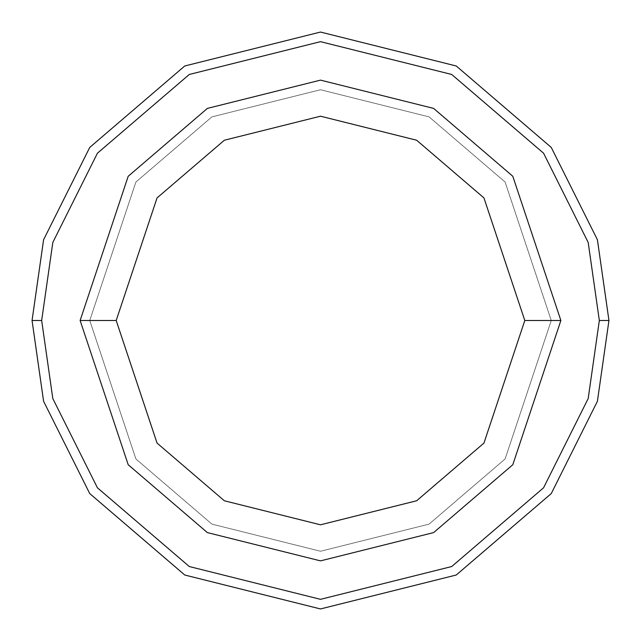 <?xml version="1.0" encoding="UTF-8"?>
<svg xmlns="http://www.w3.org/2000/svg" width="641" height="641" viewBox="0 0 641 641"><rect width="100%" height="100%" fill="white"/><g stroke="black" fill="none" stroke-linecap="round" stroke-linejoin="round"><path stroke-width="0.48" stroke-dasharray="3.21 2.4" d="M41.665 320.5L52.818 398.574L97.432 487.801L189.287 566.532L320.5 599.335L451.713 566.532L543.568 487.801L588.182 398.574L599.335 320.5L608.95 320.5L597.412 401.266L551.26 493.57L456.24 575.017L320.5 608.95L184.76 575.017L89.74 493.57L43.588 401.266L32.05 320.5L41.665 320.5L52.818 242.426L97.432 153.199L189.287 74.468L320.5 41.665L451.713 74.468L543.568 153.199L588.182 242.426L599.335 320.5L588.182 398.574L543.568 487.801L451.713 566.532L320.5 599.335L189.287 566.532L97.432 487.801L52.818 398.574L41.665 320.5L32.05 320.5L43.588 401.266L89.74 493.57L184.76 575.017L320.5 608.95L456.24 575.017L551.26 493.57L597.412 401.266L608.95 320.5L597.412 239.734L551.26 147.43L456.24 65.983L320.5 32.05L184.76 65.983L89.74 147.43L43.588 239.734L32.05 320.5L43.588 239.734L89.74 147.43L184.76 65.983L320.5 32.05L456.24 65.983L551.26 147.43L597.412 239.734L608.95 320.5L599.335 320.5L588.182 242.426L543.568 153.199L451.713 74.468L320.5 41.665L189.287 74.468L97.432 153.199L52.818 242.426L41.665 320.5M80.125 320.5L128.2 464.725L207.38 532.599L320.5 560.875L433.62 532.599L512.8 464.725L560.875 320.5L551.26 320.5L505.108 458.956L429.093 524.114L320.5 551.26L211.907 524.114L135.892 458.956L89.74 320.5L80.125 320.5L128.2 464.725L207.38 532.599L320.5 560.875L433.62 532.599L512.8 464.725L560.875 320.5L512.8 176.275L433.62 108.401L320.5 80.125L207.38 108.401L128.2 176.275L80.125 320.5L89.74 320.5L135.892 182.044L211.907 116.886L320.5 89.74L429.093 116.886L505.108 182.044L551.26 320.5L560.875 320.5L551.26 320.5L505.108 182.044L429.093 116.886L320.5 89.74L211.907 116.886L135.892 182.044L89.74 320.5L80.125 320.5L128.2 176.275L207.38 108.401L320.5 80.125L433.62 108.401L512.8 176.275L560.875 320.5L512.8 464.725L433.62 532.599L320.5 560.875L207.38 532.599L128.2 464.725L80.125 320.5L128.2 176.275L207.38 108.401L320.5 80.125L433.62 108.401L512.8 176.275L560.875 320.5L512.8 464.725L433.62 532.599L320.5 560.875L207.38 532.599L128.2 464.725L80.125 320.5L89.74 320.5L135.892 458.956L211.907 524.114L320.5 551.26L429.093 524.114L505.108 458.956L551.26 320.5L560.875 320.5L512.8 176.275L433.62 108.401L320.5 80.125L207.38 108.401L128.2 176.275L80.125 320.5"/><path stroke-width="0.96" d="M599.335 320.5L588.182 398.574L543.568 487.801L451.713 566.532L320.5 599.335L189.287 566.532L97.432 487.801L52.818 398.574L41.665 320.5L32.05 320.5L43.588 401.266L89.74 493.57L184.76 575.017L320.5 608.95L456.24 575.017L551.26 493.57L597.412 401.266L608.95 320.5L599.335 320.5L588.182 242.426L543.568 153.199L451.713 74.468L320.5 41.665L189.287 74.468L97.432 153.199L52.818 242.426L41.665 320.5L52.818 398.574L97.432 487.801L189.287 566.532L320.5 599.335L451.713 566.532L543.568 487.801L588.182 398.574L599.335 320.5L608.95 320.5L597.412 401.266L551.26 493.57L456.24 575.017L320.5 608.95L184.76 575.017L89.74 493.57L43.588 401.266L32.05 320.5L43.588 239.734L89.74 147.43L184.76 65.983L320.5 32.05L456.24 65.983L551.26 147.43L597.412 239.734L608.95 320.5L597.412 239.734L551.26 147.43L456.24 65.983L320.5 32.05L184.76 65.983L89.74 147.43L43.588 239.734L32.05 320.5L41.665 320.5L52.818 242.426L97.432 153.199L189.287 74.468L320.5 41.665L451.713 74.468L543.568 153.199L588.182 242.426L599.335 320.5M560.875 320.5L512.8 464.725L433.62 532.599L320.5 560.875L207.38 532.599L128.2 464.725L80.125 320.5L128.2 464.725L207.38 532.599L320.5 560.875L433.62 532.599L512.8 464.725L560.875 320.5L524.803 320.5L483.947 443.083L416.642 500.773L320.5 524.803L224.358 500.773L157.053 443.083L116.197 320.5L80.125 320.5L116.197 320.5L157.053 443.083L224.358 500.773L320.5 524.803L416.642 500.773L483.947 443.083L524.803 320.5L483.947 197.917L416.642 140.227L320.5 116.197L224.358 140.227L157.053 197.917L116.197 320.5L157.053 197.917L224.358 140.227L320.5 116.197L416.642 140.227L483.947 197.917L524.803 320.5L560.875 320.5L512.8 176.275L433.62 108.401L320.5 80.125L207.38 108.401L128.2 176.275L80.125 320.5L128.2 176.275L207.38 108.401L320.5 80.125L433.62 108.401L512.8 176.275L560.875 320.5"/></g></svg>
